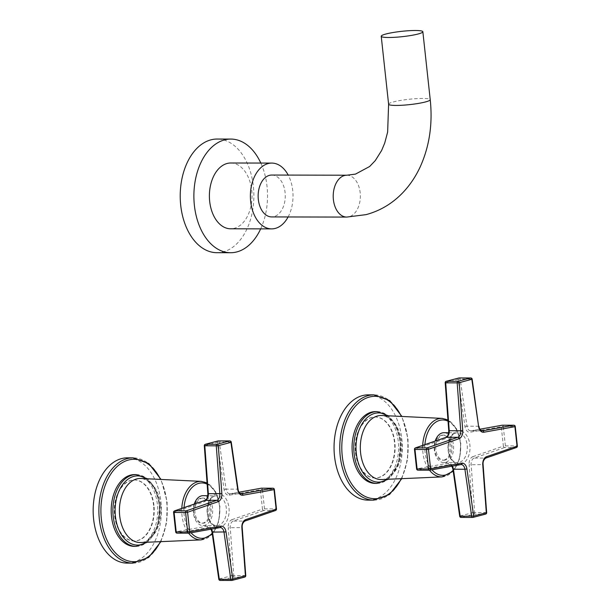 <?xml version="1.0" encoding="UTF-8"?>
<svg xmlns="http://www.w3.org/2000/svg" width="611" height="611" viewBox="0 0 611 611"><rect width="100%" height="100%" fill="white"/><g stroke="black" fill="none" stroke-linecap="round" stroke-linejoin="round"><path stroke-width="0.46" stroke-dasharray="3.06 2.29" d="M486.654 512.621L474.671 512.537A1.436 0.932 -89.9 0 1 473.899 514.118L461.267 517.418A1.436 1.077 -104.7 0 1 460.014 516.005L459.693 516.211M516.417 447.512A1.436 1.069 70.9 0 1 516.15 447.55A1.436 0.932 90.1 0 0 516.868 445.915L505.389 445.885A1.436 0.932 -89.9 0 1 504.671 447.527L474.136 458.074A5.98 3.88 90.1 0 0 471.127 464.597L474.671 512.537L472.654 512.698A1.436 1.077 -104.7 0 0 473.899 514.118L485.378 514.141A1.436 0.932 90.1 0 0 486.15 512.56L482.606 464.627L469.103 464.765L472.654 512.698L460.014 516.005L453.24 468.912A7.416 4.804 90.1 0 0 448 463.161L416.595 468.889M517.372 445.999L516.868 445.915L514.745 426.425L503.265 426.402L505.389 445.885L503.372 446.129A1.436 1.069 -109.1 0 0 504.671 447.527L516.15 447.55L485.615 458.097L474.136 458.074A1.436 1.069 -109.1 0 1 472.838 456.669A7.416 4.804 90.1 0 0 469.103 464.765M515.256 426.509L514.745 426.425A1.436 0.932 90.1 0 0 513.836 425.225M472.166 379.187L471.646 379.072A1.436 0.932 90.1 0 0 470.745 377.957M452.277 466.14A5.98 3.88 90.1 0 0 449.658 464.551A5.98 3.88 90.1 0 0 449.2 464.589L418.13 470.157A1.436 1.085 -100.2 0 1 416.931 468.729L414.808 449.238L445.343 438.698A7.416 4.804 90.1 0 0 449.077 430.602L445.534 382.669A1.436 1.077 75.3 0 1 446.259 381.279M445.198 382.776L458.166 379.362A1.436 1.077 75.3 0 1 458.701 378.056M414.479 449.398L414.808 449.238A1.436 1.069 70.9 0 1 415.434 447.886M464.94 426.455L466.949 426.142A5.98 3.88 90.1 0 0 470.714 430.816L482.201 430.839A5.98 3.88 -89.9 0 1 478.428 426.165L471.646 379.072L460.167 379.049L458.166 379.362L464.94 426.455A7.416 4.804 90.1 0 0 470.18 432.198L503.265 426.402A1.436 0.932 -89.9 0 0 502.463 425.21M472.838 456.669L503.372 446.129L501.257 426.638A1.436 1.085 79.8 0 1 501.952 425.264M448.688 432.703L456.31 432.901C445.472 434.169 447.267 464.383 457.601 462.634A14.954 9.692 -89.9 0 1 447.978 448.925A14.954 9.692 -89.9 0 1 456.035 432.932A14.954 9.692 -89.9 0 1 457.67 432.725A14.954 9.692 -89.9 0 1 467.293 446.435A14.954 9.692 -89.9 0 1 459.235 462.42A14.954 9.692 -89.9 0 1 457.601 462.634L443.861 462.603A14.954 9.692 -89.9 0 0 445.495 462.397A14.954 9.692 90.1 0 0 453.553 446.404A14.954 9.692 90.1 0 0 443.93 432.695M443.861 462.603A14.954 9.692 -89.9 0 1 435.208 441.058M443.869 460.213A12.564 8.142 -89.9 0 0 445.243 460.037A12.564 8.142 90.1 0 0 452.01 446.603A12.564 8.142 90.1 0 0 443.922 435.085A12.564 8.142 90.1 0 0 442.547 435.269A12.564 8.142 -89.9 0 0 435.78 448.695A12.564 8.142 -89.9 0 0 443.869 460.213L442.738 460.213A12.564 8.142 -89.9 0 1 434.65 448.695A12.564 8.142 -89.9 0 1 441.417 435.261A12.564 8.142 -89.9 0 1 442.792 435.085A12.564 8.142 -89.9 0 1 450.88 446.603A12.564 8.142 -89.9 0 1 444.113 460.03A12.564 8.142 -89.9 0 1 442.738 460.213M375.421 411.615A35.889 23.264 -89.9 0 1 398.288 441.509A35.889 23.264 -89.9 0 1 375.269 483.393M355.846 452.606A30.504 19.773 90.1 0 0 375.284 478.016A30.504 19.773 90.1 0 0 394.843 442.402A30.504 19.773 90.1 0 0 375.414 417A30.504 19.773 90.1 0 0 355.846 452.606M355.48 452.606A30.504 19.773 90.1 0 0 374.917 478.008A30.504 19.773 90.1 0 0 394.485 442.402A30.504 19.773 90.1 0 0 375.047 417A30.504 19.773 90.1 0 0 355.48 452.606M368.051 500.126A52.638 34.117 90.1 0 0 401.817 438.69A52.638 34.117 90.1 0 0 368.28 394.851M245.767 575.608L233.776 575.524A1.436 0.932 -89.9 0 1 233.005 577.105L220.372 580.404A1.436 1.077 -104.7 0 1 219.128 578.991L218.799 579.197M275.523 510.498A1.436 1.069 70.9 0 1 275.255 510.536A1.436 0.932 90.1 0 0 275.973 508.894L264.494 508.871A1.436 0.932 -89.9 0 1 263.776 510.513L233.242 521.061A5.98 3.88 90.1 0 0 230.232 527.583L233.776 575.524L231.76 575.684A1.436 1.077 -104.7 0 0 233.005 577.105L244.484 577.128A1.436 0.932 90.1 0 0 245.255 575.547L241.712 527.606L228.216 527.751L231.76 575.684L219.128 578.991L212.345 531.898A7.416 4.804 90.1 0 0 207.114 526.147L175.701 531.868M276.485 508.986L275.973 508.894L273.858 489.411L262.379 489.38L264.494 508.871L262.486 509.108A1.436 1.069 -109.1 0 0 263.776 510.513L275.255 510.536L244.721 521.084L233.242 521.061A1.436 1.069 -109.1 0 1 231.951 519.655A7.416 4.804 90.1 0 0 228.216 527.751M274.362 489.495L273.858 489.411A1.436 0.932 90.1 0 0 272.941 488.212M231.271 442.173L219.28 442.036L226.055 489.128L237.534 489.151L230.759 442.058A1.436 0.932 90.1 0 0 229.851 440.936M220.013 527.576A5.98 3.88 -89.9 0 0 219.792 527.598L208.313 527.576L177.236 533.143A1.436 1.085 -100.2 0 1 176.037 531.715L173.921 512.224L204.456 501.677A7.416 4.804 90.1 0 0 208.191 493.589L204.639 445.648L217.279 442.349L224.054 489.442A7.416 4.804 90.1 0 0 229.293 495.185L262.379 489.38A1.436 0.932 -89.9 0 0 261.569 488.197M231.951 519.655L262.486 509.108L260.362 489.625A1.436 1.085 79.8 0 1 261.065 488.25M217.814 441.043A1.436 1.077 75.3 0 0 217.279 442.349L219.28 442.036A1.436 0.932 -89.9 0 0 218.532 440.936M204.303 445.763L204.639 445.648A1.436 1.077 75.3 0 1 205.372 444.266M173.585 512.385L173.921 512.224A1.436 1.069 70.9 0 1 174.54 510.872M194.313 504.044A14.954 9.692 90.1 0 0 202.974 525.59A14.954 9.692 90.1 0 0 204.609 525.376A14.954 9.692 -89.9 0 0 212.666 509.391A14.954 9.692 -89.9 0 0 203.035 495.681M203.028 498.072A12.564 8.142 -89.9 0 0 201.661 498.248A12.564 8.142 90.1 0 0 194.886 511.682A12.564 8.142 90.1 0 0 202.974 523.199A12.564 8.142 90.1 0 0 204.349 523.024A12.564 8.142 -89.9 0 0 211.116 509.589A12.564 8.142 -89.9 0 0 203.028 498.072L201.897 498.072A12.564 8.142 -89.9 0 1 209.985 509.589A12.564 8.142 -89.9 0 1 203.219 523.016A12.564 8.142 -89.9 0 1 201.844 523.192A12.564 8.142 -89.9 0 1 193.756 511.674A12.564 8.142 -89.9 0 1 200.53 498.248A12.564 8.142 -89.9 0 1 201.897 498.072M134.527 474.602A35.889 23.264 -89.9 0 1 157.394 504.487A35.889 23.264 -89.9 0 1 134.374 546.379M153.957 505.389A30.504 19.773 90.1 0 0 134.519 479.979A30.504 19.773 90.1 0 0 114.952 515.585A30.504 19.773 90.1 0 0 134.389 540.995A30.504 19.773 90.1 0 0 153.957 505.389M153.59 505.389A30.504 19.773 90.1 0 0 134.153 479.979A30.504 19.773 90.1 0 0 114.585 515.585A30.504 19.773 90.1 0 0 134.023 540.995A30.504 19.773 90.1 0 0 153.59 505.389M127.164 563.113A52.638 34.117 90.1 0 0 160.922 501.677A52.638 34.117 90.1 0 0 127.386 457.838M271.75 175.052A20.934 13.572 -89.9 0 1 285.23 194.245A20.934 13.572 -89.9 0 1 273.949 216.63A20.934 13.572 -89.9 0 1 271.666 216.92M288.109 216.958A32.902 21.324 90.1 0 0 288.201 175.082M230.782 163A32.902 21.324 -89.9 0 1 251.961 193.16A32.902 21.324 -89.9 0 1 234.234 228.338A32.902 21.324 -89.9 0 1 230.637 228.797M260.668 228.865A56.831 36.828 90.1 0 0 260.813 163.061M216.92 252.694A56.831 36.828 -89.9 0 0 223.13 251.9A56.831 36.828 90.1 0 0 253.756 191.144A56.831 36.828 90.1 0 0 217.165 139.041M448 463.161A1.436 1.085 -100.2 0 0 449.2 464.589L460.679 464.62A5.98 3.88 -89.9 0 1 460.9 464.589M429.9 470.126L429.388 470.18M485.378 514.141L472.746 517.448L461.267 517.418M483.11 464.681L482.606 464.627A5.98 3.88 -89.9 0 1 485.615 458.097A1.436 1.069 70.9 0 0 485.882 458.051M481.827 430.801L471.173 430.778L479.933 429.205L471.02 430.793A1.436 1.085 79.8 0 1 471.173 430.778A5.98 3.88 90.1 0 1 470.714 430.816L471.02 430.793A1.436 1.085 79.8 0 0 470.18 432.198M478.94 426.279L466.949 426.142L460.167 379.049A1.436 0.932 -89.9 0 0 459.419 377.949M460.9 464.314A16.871 10.937 -89.9 0 1 448.314 450.506A16.871 10.937 -89.9 0 1 457.288 431.053A16.871 10.937 -89.9 0 1 469.874 444.861A16.871 10.937 -89.9 0 1 460.9 464.314M445.343 438.698A1.436 1.069 70.9 0 1 445.732 437.468M453.079 470.271A27.686 17.94 90.1 0 0 460.465 443.021A27.686 17.94 90.1 0 0 448.039 421.17M424.935 444.602A27.686 17.94 90.1 0 0 425.073 452.277A27.686 17.94 90.1 0 0 431.954 469.775M442.104 476.901A29.267 18.964 90.1 0 0 460.312 442.754A29.267 18.964 90.1 0 0 442.234 418.398M422.697 445.373A29.267 18.964 90.1 0 0 422.896 452.537A29.267 18.964 90.1 0 0 429.487 470.187M381.623 479.543A32.039 20.766 90.1 0 0 401.557 442.165A32.039 20.766 90.1 0 0 381.76 415.495C391.216 416.618 397.394 425.432 400.297 441.936C402.909 461.099 391.842 480.185 381.623 479.543M387.252 479.299A34.606 22.431 90.1 0 0 400.541 441.73A34.606 22.431 90.1 0 0 387.389 415.763M376.972 483.4A35.889 23.264 90.1 0 0 399.991 441.509A35.889 23.264 90.1 0 0 377.124 411.615M401.267 478.68A51.202 33.185 90.1 0 0 407.713 438.942A51.202 33.185 90.1 0 0 401.396 416.435M373.779 500.142A52.638 34.117 90.1 0 0 407.537 438.706A52.638 34.117 90.1 0 0 374.001 394.859M224.054 489.442L226.055 489.128A5.98 3.88 90.1 0 0 229.828 493.803L241.307 493.825A5.98 3.88 -89.9 0 1 237.534 489.151L238.046 489.258M220.372 580.404L231.852 580.427L244.484 577.128M242.216 527.667L241.712 527.606A5.98 3.88 -89.9 0 1 244.721 521.084A1.436 1.069 70.9 0 0 244.988 521.038M229.293 495.185A1.436 1.085 79.8 0 1 230.133 493.772L229.828 493.803A5.98 3.88 90.1 0 0 230.278 493.764L240.933 493.787M230.278 493.764L239.046 492.191L230.133 493.772A1.436 1.085 79.8 0 1 230.278 493.764M189.005 533.113L188.494 533.166M216.393 494.039A16.871 10.937 -89.9 0 1 228.98 507.848A16.871 10.937 -89.9 0 1 220.006 527.301A16.871 10.937 -89.9 0 1 207.419 513.484A16.871 10.937 -89.9 0 1 216.393 494.039M204.456 501.677A1.436 1.069 70.9 0 1 204.838 500.455M207.114 526.147A1.436 1.085 -100.2 0 0 208.313 527.576A5.98 3.88 90.1 0 1 208.763 527.537A5.98 3.88 90.1 0 1 211.383 529.118M215.141 495.918A14.954 9.692 -89.9 0 1 216.775 495.712A14.954 9.692 -89.9 0 1 226.406 509.421A14.954 9.692 -89.9 0 1 218.341 525.407A14.954 9.692 -89.9 0 1 216.714 525.62A14.954 9.692 -89.9 0 1 207.083 511.911A14.954 9.692 -89.9 0 1 215.141 495.918M184.041 507.588A27.686 17.94 90.1 0 0 184.178 515.256A27.686 17.94 90.1 0 0 191.06 532.761M212.185 533.258A27.686 17.94 90.1 0 0 219.57 506.007A27.686 17.94 90.1 0 0 207.144 484.149M181.803 508.36A29.267 18.964 90.1 0 0 182.009 515.524A29.267 18.964 90.1 0 0 188.593 533.174M201.218 539.88A29.267 18.964 90.1 0 0 219.418 505.74A29.267 18.964 90.1 0 0 201.34 481.384M160.662 505.144A32.039 20.766 90.1 0 0 140.866 478.474C150.321 479.604 156.5 488.418 159.402 504.923C162.022 524.085 150.948 543.171 140.729 542.53A32.039 20.766 90.1 0 0 160.662 505.144M146.357 542.285A34.606 22.431 90.1 0 0 159.654 504.709A34.606 22.431 90.1 0 0 146.495 478.749M136.077 546.387A35.889 23.264 90.1 0 0 159.097 504.495A35.889 23.264 90.1 0 0 136.23 474.602M160.372 541.667A51.202 33.185 90.1 0 0 166.818 501.929A51.202 33.185 90.1 0 0 160.51 479.421M132.885 563.128A52.638 34.117 90.1 0 0 166.643 501.692A52.638 34.117 90.1 0 0 133.106 457.845M388.604 104.198A20.934 2.688 173.8 0 1 393.476 101.9A20.934 2.688 173.8 0 1 416.404 98.646A20.934 2.688 173.8 0 1 430.228 99.677M346.827 175.212A20.934 13.572 -89.9 0 1 360.307 194.405A20.934 13.572 -89.9 0 1 349.026 216.79A20.934 13.572 -89.9 0 1 346.735 217.081M451.926 466.201L449.658 464.551L461.137 464.574M443.922 435.085L442.792 435.085M453.209 471.157L459.671 458.594L460.831 442.845L456.547 428.777L447.947 419.956M388.229 479.253L398.509 463.405L400.671 441.623L396.554 426.585L388.367 415.808M401.786 478.665L407.56 459.686L408.049 438.79L401.916 416.458M211.032 529.187L208.763 527.537L220.243 527.56M202.974 525.59L216.714 525.62C206.373 527.369 204.578 497.155 215.423 495.888L207.793 495.689M202.974 523.199L201.844 523.192M212.315 534.144L218.776 521.58L219.937 505.832L215.652 491.763L207.053 482.934M147.335 542.24L157.615 526.392L159.776 504.61L155.66 489.571L147.472 478.795M160.892 541.644L166.666 522.665L167.154 501.776L161.021 479.444"/><path stroke-width="0.92" d="M478.612 426.486L472.166 379.187L459.197 382.692L462.748 430.633A7.416 4.804 -89.9 0 1 459.014 438.721L428.479 449.268L430.595 468.759L461.672 463.191A7.416 4.804 -89.9 0 1 466.911 468.943L473.685 516.035L486.318 512.728L482.774 464.795A7.416 4.804 -89.9 0 1 486.509 456.7L517.043 446.152L514.92 426.669L483.851 432.229A7.416 4.804 -89.9 0 1 478.612 426.486L471.837 379.393A1.436 1.077 -104.7 0 0 470.585 377.972L457.952 381.279A1.436 0.932 90.1 0 0 457.181 382.86L445.702 382.837A1.436 0.932 -89.9 0 1 446.473 381.256L459.105 377.949A1.436 0.932 -89.9 0 1 459.266 377.926A1.436 0.932 -89.9 0 1 459.419 377.949M462.748 430.633L460.725 430.793L457.181 382.86L459.197 382.692A1.436 1.077 -104.7 0 0 457.952 381.279L446.473 381.256A1.436 1.077 75.3 0 0 446.259 381.279L458.899 377.972A1.436 1.077 75.3 0 1 459.105 377.949L470.585 377.972A1.436 0.932 90.1 0 1 470.745 377.957L459.266 377.926A1.436 1.436 0 0 0 458.899 377.972A1.436 1.077 75.3 0 0 458.701 378.056M415.434 447.886A1.436 1.436 0 0 0 414.479 449.398L416.595 468.889L428.586 468.996A1.436 0.932 90.1 0 0 429.495 470.187A1.436 1.436 0 0 0 429.754 470.172A1.436 1.085 79.8 0 0 430.595 468.759L428.586 468.996L426.463 449.505L428.479 449.268A1.436 1.069 -109.1 0 0 427.181 447.863A1.436 0.932 90.1 0 0 426.463 449.505L414.984 449.482A1.436 0.932 -89.9 0 1 415.701 447.84L446.236 437.293A5.98 3.88 90.1 0 0 449.245 430.77L445.702 382.837L445.198 382.776L448.741 430.709L460.725 430.793A5.98 3.88 -89.9 0 1 457.715 437.323L427.181 447.863L415.701 447.84A1.436 1.069 70.9 0 0 415.434 447.886L445.969 437.339A1.436 1.069 70.9 0 1 446.236 437.293L457.715 437.323A1.436 1.069 -109.1 0 1 459.014 438.721M461.672 463.191A1.436 1.085 79.8 0 1 460.831 464.604L429.754 470.172A1.436 1.085 79.8 0 1 429.609 470.18A1.436 0.932 90.1 0 1 429.495 470.187A29.267 18.964 90.1 0 0 442.104 476.901L453.209 471.157M461.267 517.418A1.436 0.932 -89.9 0 1 461.106 517.441L472.586 517.464A1.436 1.436 0 0 0 472.952 517.418A1.436 1.077 75.3 0 0 473.685 516.035L460.205 516.318L453.423 469.225L464.91 469.256L471.684 516.341A1.436 0.932 90.1 0 0 472.586 517.464A1.436 0.932 90.1 0 0 472.746 517.448A1.436 1.077 75.3 0 0 472.952 517.418L485.592 514.118A1.436 1.077 75.3 0 1 485.378 514.141M486.654 512.621L486.318 512.728A1.436 1.077 75.3 0 1 485.592 514.118A1.436 1.436 0 0 0 486.654 512.621L483.11 464.681C482.782 461.763 483.706 459.548 485.882 458.051L516.417 447.512A1.436 1.436 0 0 0 517.372 445.999L515.256 426.509A1.436 1.436 0 0 0 513.836 425.225A1.436 0.932 90.1 0 0 513.721 425.241L502.242 425.21A1.436 0.932 -89.9 0 1 502.357 425.203A1.436 0.932 -89.9 0 1 502.463 425.21M517.372 445.999L517.043 446.152A1.436 1.069 70.9 0 1 516.417 447.512M483.851 432.229A1.436 1.085 -100.2 0 0 482.652 430.801L513.721 425.241A1.436 1.085 -100.2 0 1 514.92 426.669L515.256 426.509M414.479 449.398L414.984 449.482L417.107 468.973A1.436 0.932 -89.9 0 0 418.016 470.165A1.436 0.932 -89.9 0 0 418.13 470.157L429.388 470.18M459.693 516.211L460.205 516.318A1.436 0.932 -89.9 0 0 461.106 517.441A1.436 1.436 0 0 1 459.693 516.211L452.911 469.118L453.423 469.225A5.98 3.88 90.1 0 0 452.277 466.14M501.952 425.264A1.436 1.085 79.8 0 1 502.242 425.21L479.933 429.205L502.097 425.225A1.436 1.436 0 0 1 502.357 425.203L513.836 425.225M448.688 432.703L443.93 432.695A14.954 9.692 90.1 0 0 442.295 432.909A14.954 9.692 -89.9 0 0 435.208 441.058M376.972 483.4L375.269 483.393A35.889 23.264 -89.9 0 1 352.402 453.499A35.889 23.264 -89.9 0 1 375.421 411.615L377.124 411.615A35.889 23.264 90.1 0 0 354.105 453.507A35.889 23.264 90.1 0 0 376.972 483.4L388.229 479.253M401.916 416.458L389.765 400.64L374.001 394.859L368.28 394.851A52.638 34.117 90.1 0 0 334.515 456.287A52.638 34.117 90.1 0 0 368.051 500.126L373.779 500.142L389.566 494.429L401.786 478.665M220.013 527.576A5.98 3.88 -89.9 0 1 220.243 527.56A5.98 3.88 -89.9 0 1 224.016 532.234L230.79 579.327L232.791 579.014L245.423 575.715L241.88 527.774A7.416 4.804 -89.9 0 1 245.614 519.686L276.149 509.139L274.034 489.648L242.957 495.216A7.416 4.804 -89.9 0 1 237.717 489.464L230.943 442.379L218.303 445.679L221.854 493.619A7.416 4.804 -89.9 0 1 218.119 501.707L187.585 512.255L189.7 531.746L220.777 526.178A7.416 4.804 -89.9 0 1 226.017 531.929L232.791 579.014A1.436 1.077 75.3 0 1 231.852 580.427A1.436 0.932 90.1 0 1 231.699 580.45A1.436 1.436 0 0 0 232.058 580.404L244.698 577.097A1.436 1.077 75.3 0 1 244.484 577.128M245.767 575.608L245.423 575.715A1.436 1.077 75.3 0 1 244.698 577.097A1.436 1.436 0 0 0 245.767 575.608L242.216 527.667C241.887 524.75 242.811 522.535 244.988 521.038L275.523 510.498A1.436 1.436 0 0 0 276.485 508.986L274.362 489.495A1.436 1.436 0 0 0 272.941 488.212A1.436 0.932 90.1 0 0 272.834 488.22L261.355 488.197A1.436 0.932 -89.9 0 1 261.462 488.189A1.436 0.932 -89.9 0 1 261.569 488.197M276.485 508.986L276.149 509.139A1.436 1.069 70.9 0 1 275.523 510.498M242.957 495.216A1.436 1.085 -100.2 0 0 241.757 493.787L272.834 488.22A1.436 1.085 -100.2 0 1 274.034 489.648L274.362 489.495M217.814 441.043A1.436 1.077 75.3 0 1 218.005 440.959L205.372 444.266A1.436 1.077 75.3 0 1 205.579 444.235L217.058 444.266A1.436 0.932 90.1 0 0 216.286 445.847L218.303 445.679A1.436 1.077 -104.7 0 0 217.058 444.266L229.698 440.959A1.436 1.077 -104.7 0 1 230.943 442.379L231.271 442.173A1.436 1.436 0 0 0 229.851 440.936A1.436 0.932 90.1 0 0 229.698 440.959L218.219 440.936A1.436 0.932 -89.9 0 1 218.371 440.913A1.436 0.932 -89.9 0 1 218.532 440.936M205.372 444.266A1.436 1.436 0 0 0 204.303 445.763L216.286 445.847L219.838 493.78A5.98 3.88 -89.9 0 1 216.821 500.302L186.294 510.849L174.807 510.827A1.436 1.069 70.9 0 0 174.54 510.872L174.54 510.872A1.436 1.436 0 0 0 173.585 512.385L175.701 531.868L187.692 531.982A1.436 0.932 90.1 0 0 188.608 533.174A1.436 1.436 0 0 0 188.86 533.151A1.436 1.085 79.8 0 0 189.7 531.746L187.692 531.982L185.576 512.492L187.585 512.255A1.436 1.069 -109.1 0 0 186.294 510.849A1.436 0.932 90.1 0 0 185.576 512.492L174.097 512.469A1.436 0.932 -89.9 0 1 174.807 510.827L205.342 500.279A5.98 3.88 90.1 0 0 208.359 493.757L204.807 445.816A1.436 0.932 -89.9 0 1 205.579 444.235L218.219 440.936A1.436 1.077 75.3 0 0 218.005 440.959A1.436 1.436 0 0 1 218.371 440.913L229.851 440.936M220.777 526.178A1.436 1.085 79.8 0 1 219.937 527.591L188.86 533.151A1.436 1.085 79.8 0 1 188.715 533.166A1.436 0.932 90.1 0 1 188.608 533.174A29.267 18.964 90.1 0 0 201.218 539.88L212.315 534.144M261.065 488.25A1.436 1.085 79.8 0 1 261.355 488.197L239.046 492.191L261.202 488.212A1.436 1.436 0 0 1 261.462 488.189L272.941 488.212M173.585 512.385L174.097 512.469L176.212 531.96A1.436 0.932 -89.9 0 0 177.129 533.151A1.436 0.932 -89.9 0 0 177.236 533.143L188.494 533.166M226.017 531.929L212.025 532.105L218.799 579.197L219.311 579.304L212.536 532.212A5.98 3.88 90.1 0 0 211.383 529.118M207.793 495.689L203.035 495.681A14.954 9.692 -89.9 0 0 201.401 495.888A14.954 9.692 90.1 0 0 194.313 504.044M136.077 546.387L134.374 546.379A35.889 23.264 -89.9 0 1 111.508 516.486A35.889 23.264 -89.9 0 1 134.527 474.602L136.23 474.602A35.889 23.264 90.1 0 0 113.211 516.494A35.889 23.264 90.1 0 0 136.077 546.387L147.335 542.24M161.021 479.444L148.87 463.627L133.106 457.845L127.386 457.838A52.638 34.117 90.1 0 0 93.628 519.274A52.638 34.117 90.1 0 0 127.164 563.113L132.885 563.128L148.672 557.415L160.892 541.644M422.85 31.734A20.934 2.688 173.8 0 0 405.658 30.947A20.934 2.688 -6.2 0 0 381.226 36.255A20.934 2.688 -6.2 0 0 398.418 37.042A20.934 2.688 173.8 0 0 422.85 31.734L430.228 99.677A20.934 2.688 173.8 0 1 425.363 101.968A20.934 2.688 173.8 0 1 402.435 105.229A20.934 2.688 173.8 0 1 388.604 104.198L381.226 36.255M346.827 175.212A20.934 13.572 -89.9 0 0 344.543 175.502A20.934 13.572 -89.9 0 0 333.255 197.888A20.934 13.572 -89.9 0 0 346.735 217.081L271.666 216.92A20.934 13.572 -89.9 0 1 258.186 197.727A20.934 13.572 -89.9 0 1 269.466 175.342A20.934 13.572 -89.9 0 1 271.75 175.052L346.827 175.212L355.442 174.12L369.624 166.513L375.276 160.609L381.608 150.52L384.716 143.066L387.641 132.06L388.604 104.198M288.201 175.082A32.902 21.324 90.1 0 0 271.78 163.084A32.902 21.324 90.1 0 0 268.183 163.549A32.902 21.324 -89.9 0 0 250.457 198.72A32.902 21.324 -89.9 0 0 271.635 228.888A32.902 21.324 -89.9 0 0 275.233 228.422A32.902 21.324 90.1 0 0 288.109 216.958M271.635 228.888L230.637 228.797A32.902 21.324 -89.9 0 1 209.458 198.636A32.902 21.324 -89.9 0 1 227.185 163.458A32.902 21.324 -89.9 0 1 230.782 163L271.78 163.084M260.813 163.061A56.831 36.828 90.1 0 0 230.828 139.071A56.831 36.828 90.1 0 0 224.619 139.873A56.831 36.828 -89.9 0 0 194 200.629A56.831 36.828 -89.9 0 0 230.591 252.725A56.831 36.828 -89.9 0 0 236.793 251.931A56.831 36.828 90.1 0 0 260.668 228.865M230.828 139.071L217.165 139.041A56.831 36.828 90.1 0 0 210.955 139.843A56.831 36.828 -89.9 0 0 180.337 200.599A56.831 36.828 -89.9 0 0 216.92 252.694L230.591 252.725M460.9 464.589A5.98 3.88 -89.9 0 1 461.137 464.574L460.831 464.604A1.436 1.085 79.8 0 1 460.679 464.62L429.9 470.126M461.137 464.574A5.98 3.88 -89.9 0 1 464.91 469.256L466.911 468.943M486.509 456.7A1.436 1.069 70.9 0 1 485.882 458.051M478.94 426.279C479.36 428.991 480.445 430.518 482.201 430.839A5.98 3.88 -89.9 0 0 482.652 430.801L481.827 430.801M445.732 437.468A1.436 1.069 70.9 0 1 445.969 437.339C447.748 436.605 448.673 434.39 448.741 430.709M448.039 421.17A27.686 17.94 90.1 0 0 424.935 444.602M431.954 469.775A27.686 17.94 90.1 0 0 453.079 470.271M447.947 419.956L442.234 418.398A29.267 18.964 90.1 0 0 422.697 445.373M442.234 418.398L381.76 415.495A32.039 20.766 90.1 0 0 360.597 452.873A32.039 20.766 90.1 0 0 381.623 479.543L442.104 476.901M387.389 415.763A34.606 22.431 90.1 0 0 364.622 420.269A34.606 22.431 90.1 0 0 356.305 453.293A34.606 22.431 90.1 0 0 387.252 479.299M401.396 416.435A51.202 33.185 90.1 0 0 361.811 400.541A51.202 33.185 90.1 0 0 342.252 456.058A51.202 33.185 90.1 0 0 366.921 497.201A51.202 33.185 90.1 0 0 401.267 478.68M374.001 394.859A52.638 34.117 90.1 0 0 340.243 456.302A52.638 34.117 90.1 0 0 373.779 500.142M240.933 493.787L241.757 493.787A5.98 3.88 -89.9 0 1 241.307 493.825C239.55 493.497 238.466 491.977 238.046 489.258L231.271 442.173M245.614 519.686A1.436 1.069 70.9 0 1 244.988 521.038M221.854 493.619L207.847 493.696L204.303 445.763M218.119 501.707A1.436 1.069 -109.1 0 0 216.821 500.302L205.342 500.279A1.436 1.069 70.9 0 0 205.075 500.325C206.854 499.592 207.778 497.377 207.847 493.696M189.005 533.113L219.792 527.598A1.436 1.085 79.8 0 0 219.937 527.591L220.243 527.56M230.79 579.327A1.436 0.932 90.1 0 0 231.699 580.45L220.212 580.427A1.436 0.932 -89.9 0 1 219.311 579.304L230.79 579.327M220.372 580.404A1.436 0.932 -89.9 0 1 220.212 580.427A1.436 1.436 0 0 1 218.799 579.197M204.838 500.455A1.436 1.069 70.9 0 1 205.075 500.325L174.54 510.872M191.06 532.761A27.686 17.94 90.1 0 0 212.185 533.258M207.144 484.149A27.686 17.94 90.1 0 0 184.041 507.588M207.053 482.934L201.34 481.384A29.267 18.964 90.1 0 0 181.803 508.36M201.34 481.384L140.866 478.474A32.039 20.766 90.1 0 0 119.703 515.86A32.039 20.766 90.1 0 0 140.729 542.53L201.218 539.88M146.495 478.749A34.606 22.431 90.1 0 0 123.728 483.255A34.606 22.431 90.1 0 0 115.41 516.28A34.606 22.431 90.1 0 0 146.357 542.285M160.51 479.421A51.202 33.185 90.1 0 0 120.917 463.528A51.202 33.185 90.1 0 0 101.357 519.045A51.202 33.185 90.1 0 0 126.026 560.188A51.202 33.185 90.1 0 0 160.372 541.667M133.106 457.845A52.638 34.117 90.1 0 0 99.349 519.281A52.638 34.117 90.1 0 0 132.885 563.128M429.495 470.187L418.016 470.165A1.436 1.436 0 0 1 416.595 468.889M472.166 379.187A1.436 1.436 0 0 0 470.745 377.957M446.259 381.279A1.436 1.436 0 0 0 445.198 382.776M452.911 469.118L451.926 466.201M388.367 415.808L377.124 411.615M188.608 533.174L177.129 533.151A1.436 1.436 0 0 1 175.701 531.868M212.025 532.105L211.032 529.187M147.472 478.795L136.23 474.602M346.735 217.081L366.035 214.637C380.378 210.78 392.804 203.287 403.306 192.152C410.172 184.805 415.824 176.35 420.246 166.772C429.457 146.327 432.787 123.964 430.228 99.677"/></g></svg>
